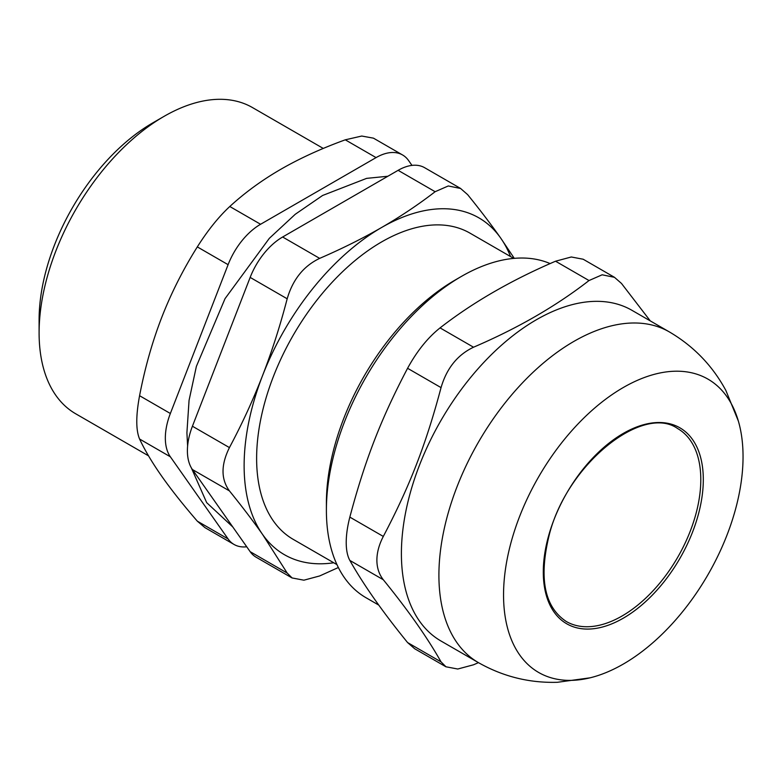 <?xml version="1.0" encoding="UTF-8"?>
<svg xmlns="http://www.w3.org/2000/svg" width="782" height="782" viewBox="0 0 782 782"><rect width="100%" height="100%" fill="white"/><g stroke="black" fill="none" stroke-linecap="round" stroke-linejoin="round"><path stroke-width="1.17" d="M338.352 567.517L319.662 575.953L303.895 580.185L292.106 577.957L287.18 573.05L250.162 551.672A53.039 30.625 120 0 0 256.115 557.204L292.097 577.976M250.162 551.672L192.421 469.532L229.439 490.901C242.058 506.492 253.094 520.998 262.547 534.419L287.18 573.05M229.439 490.901C220.895 479.249 220.895 464.811 229.439 447.597L192.421 426.229A53.039 30.625 120 0 0 192.421 469.532M192.421 426.229L250.162 277.405L287.18 298.783C292.8 279.487 303.631 266.017 319.662 258.373L282.634 237.005A53.039 30.625 120 0 0 250.162 277.405M282.634 237.005L398.116 170.329L435.134 191.707C418.321 204.659 400.482 216.585 381.636 227.484C362.75 238.373 342.096 248.666 319.662 258.373M460.618 188.472L424.636 167.7A53.039 30.625 120 0 0 398.116 170.329M622.042 616.011A111.376 64.31 -60 0 1 566.354 621.534C544.389 607.086 538.661 578.269 549.189 535.093C566.911 464 643.019 403.649 677.74 428.614A111.376 64.31 -60 0 1 694.807 517.87A111.376 64.31 -60 0 1 622.042 616.011M461.4 276.427L455.153 280.044A182.098 105.13 120 0 0 326.397 503.061L326.397 510.275A190.935 110.242 -60 0 1 461.4 276.427A190.935 110.242 -60 0 1 550.137 263.593M378.791 605.112L365.937 597.683A190.935 110.242 -60 0 1 326.397 510.275M623.293 664.074A169.352 97.779 120 0 0 738.364 421.068A169.352 97.779 120 0 0 538.632 476.883A169.352 97.779 120 0 0 590.087 677.818A169.352 97.779 120 0 0 623.293 664.074M650.272 320.894L621.485 283.446L614.476 277.327L602.15 274.795L589.012 280.543C556.197 306.045 517.704 328.264 473.53 347.218L440.061 327.893C427.754 337.677 416.933 351.147 407.578 368.293L441.048 387.618C425.897 444.587 409.817 486.023 383.307 536.432L349.837 517.117C347.443 526.394 346.24 534.849 346.211 542.473C346.24 550.069 347.443 556.051 349.837 560.42L383.307 579.745C379.055 574.301 376.914 567.781 376.885 560.186C376.914 552.561 379.055 544.643 383.307 536.432M590.097 677.818L557.41 682.295C529.316 683.106 502.992 676.557 478.447 662.637L440.94 640.986A190.935 110.242 120 0 1 401.401 553.578A190.935 110.242 120 0 1 484.742 361.431A190.935 110.242 120 0 1 631.876 310.278L669.382 331.93A190.935 110.242 120 0 0 522.249 383.082A190.935 110.242 120 0 0 438.907 575.239A190.935 110.242 120 0 0 478.447 662.637L473.53 664.788L457.763 669.021L445.975 666.792L441.048 661.885L407.578 642.56L414.597 648.679M407.578 642.56C382.662 611.905 363.415 584.525 349.837 560.42M349.837 517.117C364.998 460.148 381.078 418.702 407.578 368.293M440.061 327.893C472.875 302.39 511.369 280.161 555.543 261.217L589.012 280.543M583.098 259.213L571.3 256.985L555.543 261.217M441.048 387.618C446.669 368.322 457.499 354.852 473.53 347.218M383.307 579.745C408.233 610.4 427.48 637.78 441.048 661.885M411.987 165.393L408.546 160.496A53.039 30.625 -60 0 0 402.583 154.973L373.444 138.15L361.753 136.039L345.273 139.822L376.064 157.602A53.039 30.625 -60 0 1 402.583 154.973M376.064 157.602L260.582 224.268L229.791 206.497C218.579 216.917 207.758 230.387 197.318 246.897L228.1 264.678A53.039 30.625 -60 0 1 260.582 224.268M228.1 264.678L170.359 413.492L139.577 395.712C135.853 415.711 135.853 430.139 139.577 439.025L170.359 456.796A53.039 30.625 -60 0 1 170.359 413.492M170.359 456.796L228.1 538.945L197.318 521.164L204.943 527.635L234.062 544.467A53.039 30.625 -60 0 1 228.1 538.945M246.721 546.784A53.039 30.625 -60 0 1 234.062 544.467M229.791 206.497C244.971 192.587 261.98 180.183 280.816 169.283C299.702 158.404 321.187 148.58 345.273 139.822M139.577 395.712C144.934 367.853 152.314 341.754 161.727 317.433C171.18 293.133 183.047 269.624 197.318 246.897M197.318 521.164C183.047 504.634 171.18 489.649 161.727 476.218C152.314 462.807 144.934 450.412 139.577 439.025M513.745 258.402L470.031 233.163A176.791 102.071 120 0 0 333.787 280.533A176.791 102.071 120 0 0 256.623 458.447A176.791 102.071 120 0 0 293.24 539.375L336.954 564.614M148.521 455.828L75.717 413.795A176.791 102.071 -60 0 1 39.1 332.858A176.791 102.071 -60 0 1 164.112 116.332A176.791 102.071 -60 0 1 252.508 107.584L323.279 148.433M164.112 116.332L152.861 122.833A160.877 92.882 120 0 0 39.1 319.867L39.1 332.858M435.134 191.707L448.282 185.96L460.608 188.491L467.616 194.61C480.246 210.192 491.272 224.698 500.724 238.119A194.474 112.276 120 0 0 381.636 227.484A194.474 112.276 120 0 0 262.547 375.634C253.094 399.934 242.058 423.922 229.439 447.597M287.18 298.783C280.171 325.703 271.96 351.313 262.547 375.634A194.474 112.276 120 0 0 262.547 534.419A194.474 112.276 120 0 0 333.748 562.766M514.273 258.353L500.724 238.119A194.474 112.276 120 0 1 510.538 256.555M623.293 618.181A113.146 65.326 120 0 0 692.588 439.601A113.146 65.326 120 0 0 554.008 519.61A113.146 65.326 120 0 0 623.293 618.181M414.587 648.698L445.965 666.811M583.108 259.194L614.486 277.317M669.382 331.93C693.702 346.231 712.539 365.741 725.882 390.492L738.345 421.029M187.612 445.945L186.908 432.808L189.058 400.364L196.37 366.406L225.04 298.636L269.321 238.344L295.264 214.268L322.595 195.48L366.641 178.364L387.852 176.253M232.753 526.921L206.673 502.64L191.297 467.753"/></g></svg>
